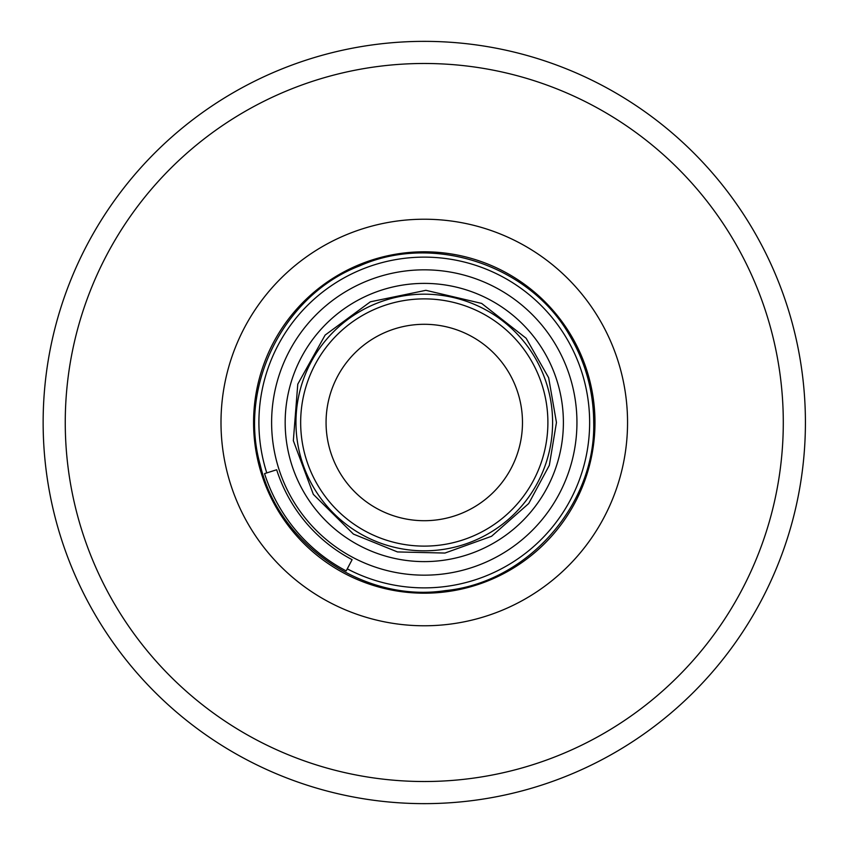 <?xml version="1.0" encoding="UTF-8"?>
<svg xmlns="http://www.w3.org/2000/svg" width="845" height="845" viewBox="0 0 845 845"><rect width="100%" height="100%" fill="white"/><g stroke="black" fill="none" stroke-linecap="round" stroke-linejoin="round"><path stroke-width="1.27" d="M627.55 422.5A203.275 203.275 0 0 1 424.274 625.775A203.275 203.275 0 0 1 220.999 422.5A203.275 203.275 0 0 1 424.274 219.225A203.275 203.275 0 0 1 627.55 422.5M346.186 570.914L352.111 559.665A154.994 154.994 0 0 1 276.653 469.757L264.559 473.622A167.701 167.701 0 0 0 346.186 570.914M266.777 472.915A165.367 165.367 0 0 1 398.766 259.109A165.367 165.367 0 0 1 589.641 422.5A165.367 165.367 0 0 1 347.274 568.854M576.945 422.5A152.67 152.67 0 0 1 347.939 554.711A152.67 152.67 0 0 1 347.939 290.289A152.67 152.67 0 0 1 576.945 422.5M563.393 422.5A139.119 139.119 0 0 1 354.72 542.976A139.119 139.119 0 0 1 354.72 302.024A139.119 139.119 0 0 1 563.393 422.5M300.662 422.5A123.613 123.613 0 0 0 486.086 529.551A123.613 123.613 0 0 0 486.086 315.449A123.613 123.613 0 0 0 300.662 422.5M326.064 422.5A98.21 98.21 0 0 1 473.38 337.451A98.21 98.21 0 0 1 473.38 507.549A98.21 98.21 0 0 1 326.064 422.5M43.137 422.5A381.137 381.137 0 0 1 614.843 92.422A381.137 381.137 0 0 1 614.843 752.578A381.137 381.137 0 0 1 43.137 422.5M295.961 422.5A128.313 128.313 0 0 0 488.431 533.628A128.313 128.313 0 0 0 488.431 311.372A128.313 128.313 0 0 0 295.961 422.5M594.975 422.5A170.701 170.701 0 0 0 338.929 274.667A170.701 170.701 0 0 0 338.929 570.333A170.701 170.701 0 0 0 594.975 422.5M65.255 422.5A359.019 359.019 0 0 0 603.784 733.418A359.019 359.019 0 0 0 603.784 111.582A359.019 359.019 0 0 0 65.255 422.5M593.708 422.5C593.56 391.636 585.691 362.896 570.111 336.257C530.438 265.193 433.485 232.84 359.442 265.964C283.656 294.905 237.973 386.345 260.165 464.634C278.596 544.867 364.448 603.214 445.505 590.592C527.164 582.659 595.809 504.792 593.708 422.5M556.454 422.5L548.648 377.726L526.129 338.243L481.65 303.418L425.891 290.321L370.385 301.802L325.124 335.085L297.778 384.158L293.342 440.667L313.326 494.346L353.442 534.103L397.467 551.933L444.956 553.053L491.558 536.279L528.716 503.514L549.335 465.32L556.454 422.5"/></g></svg>
